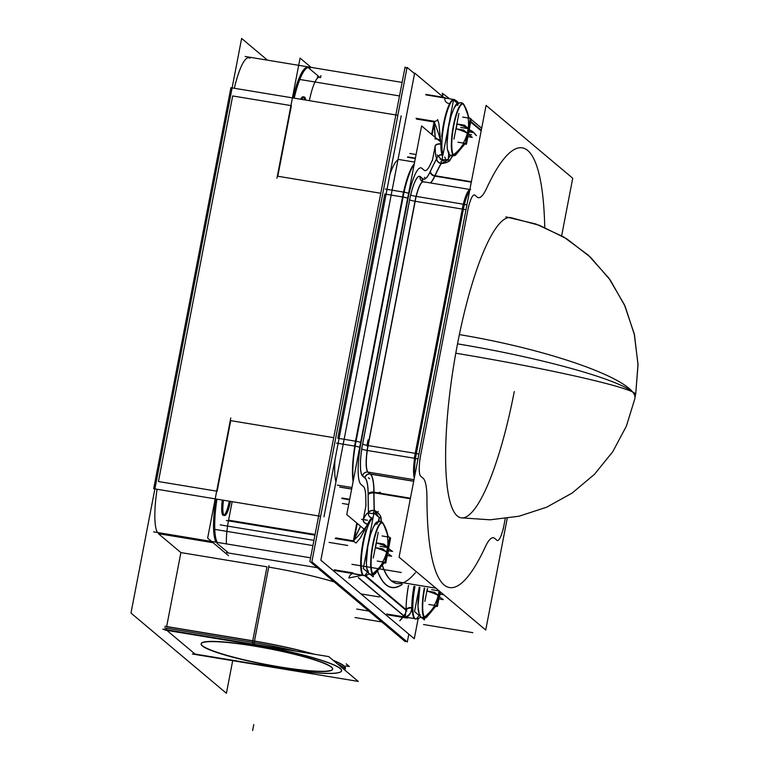 <?xml version="1.0" encoding="UTF-8"?>
<svg xmlns="http://www.w3.org/2000/svg" width="769" height="769" viewBox="0 0 769 769"><rect width="100%" height="100%" fill="white"/><g stroke="black" fill="none" stroke-linecap="round" stroke-linejoin="round"><path stroke-width="1.15" d="M166.623 629.811L166.623 628.206L166.623 629.811M195.018 654.054L166.835 630.369L195.018 654.054L276.465 667.521L195.018 654.054M247.618 57.521L248.791 57.713A46.073 9.728 99.4 0 0 234.324 88.262A46.073 9.728 99.4 0 1 249.925 58.261M158.433 481.529L232.69 95.952L290.932 105.584L232.69 95.952L158.433 481.529L216.675 491.16L158.433 481.529M157.097 489.267A46.073 9.728 99.4 0 0 157.434 532.504A46.073 9.728 99.4 0 1 157.097 489.267M180.898 552.584L158.385 533.667L213.1 542.712L158.385 533.667L180.898 552.584L166.652 626.543L180.898 552.584L266.987 566.82L252.751 640.769L266.987 566.82L180.898 552.584M252.722 644.422L166.623 630.196L252.722 644.422M252.722 640.913L166.633 626.677L252.722 640.913M317.261 567.685L228.566 553.017L217.079 543.366L228.566 553.017L317.261 567.685L226.461 552.671M268.708 567.109A79.226 9.622 10.9 0 1 334.246 581.96M340.888 671.75A76.121 9.247 -169.1 0 0 254.443 644.71A76.121 9.247 -169.1 0 1 340.484 668.626A76.121 9.247 -169.1 0 1 281.108 668.29A76.121 9.247 -169.1 0 0 340.811 671.798M201.161 643.816A66.951 8.132 -169.1 0 0 202.353 645.681A66.951 8.132 -169.1 0 0 271.928 665.56A66.951 8.132 -169.1 0 0 332.621 669.136M332.65 669.011A66.951 8.132 -169.1 0 0 331.477 667.021A66.951 8.132 -169.1 0 0 261.412 647.065A66.951 8.132 -169.1 0 0 201.17 643.691M345.291 668.309A79.226 9.622 -169.1 0 0 333.631 660.706A79.226 9.622 -169.1 0 1 344.156 669.549L344.483 669.357A79.226 9.622 -169.1 0 0 344.916 669.001M312.925 653.986A79.226 9.622 -169.1 0 0 254.443 641.192A79.226 9.622 -169.1 0 1 312.925 653.986M215.781 498.966A46.073 9.728 99.4 0 0 216.118 542.203A46.073 9.728 99.4 0 1 215.781 498.966M291.384 105.651L277.792 176.245L380.78 193.269L277.792 176.245L291.384 105.651M230.719 420.643L217.127 491.228L230.719 420.643L333.717 437.667L230.719 420.643M228.47 520.863A29.03 6.133 99.4 0 0 226.374 543.894A29.03 6.133 99.4 0 1 228.47 520.863M232.161 501.676L228.595 520.171L315.079 534.465L228.595 520.171L232.161 501.676M229.268 501.196A16.735 3.537 -80.6 0 1 223.99 515.23A16.735 3.537 -80.6 0 0 229.268 501.196M223.366 515.374A16.735 3.537 -80.6 0 1 222.952 515.172A16.735 3.537 -80.6 0 1 222.337 500.052A16.735 3.537 -80.6 0 0 222.952 515.172M319.769 77.342L308.927 68.22L319.769 77.342M317.289 76.929L319.395 77.275A29.03 6.133 99.4 0 0 309.378 100.672A29.03 6.133 99.4 0 1 320.106 77.621M307.485 67.412A46.073 9.728 99.4 0 0 293.008 97.971A46.073 9.728 99.4 0 1 308.619 67.97A46.073 9.728 99.4 0 0 308.061 67.595M303.63 97.086A16.735 3.537 -80.6 0 1 304.562 99.874A16.735 3.537 -80.6 0 0 303.63 97.086M303.486 96.961A16.735 3.537 -80.6 0 0 300.679 99.23A16.735 3.537 -80.6 0 1 303.082 96.759M402.725 196.989L384.827 194.028L337.793 438.253L355.701 441.204L402.725 196.989L355.701 441.204L337.793 438.253L384.827 194.028L402.725 196.989A4.624 0.558 -169.1 0 1 407.666 198.229A4.624 0.558 -169.1 0 0 403.081 197.047M342.378 503.484L348.684 504.522L342.378 503.484M432.38 160.596L432.524 159.865A240.832 50.86 99.4 0 0 430.265 164.624A32.99 6.969 -80.6 0 1 424.171 170.228L421.854 168.276A36.883 7.786 99.4 0 0 408.051 198.45L361.017 442.675A36.883 7.786 99.4 0 0 360.978 484.403L363.295 486.354A32.99 6.969 -80.6 0 1 365.833 499.216A240.832 50.86 99.4 0 0 365.881 505.915L366.025 505.185M363.218 519.748A4.624 3.499 -156.2 0 0 367.707 524.112C366.457 526.688 361.738 532.273 353.548 540.857L356.96 523.16L353.548 540.857L335.755 537.916L353.548 540.857C361.738 532.273 366.457 526.688 367.707 524.112A29.001 6.123 99.4 0 1 372.263 518.258A29.001 6.123 99.4 0 0 367.707 524.112A4.624 3.499 -156.2 0 1 363.218 519.748A33.625 7.104 99.4 0 1 368.476 512.961A33.625 7.104 99.4 0 0 363.218 519.748M368.534 512.952A4.624 4.518 -94.4 0 0 370.11 517.239A4.624 4.518 -94.4 0 1 368.534 512.952A4.624 3.163 -2.3 0 1 374.205 510.606A4.624 0.98 -80.6 0 1 374.215 511.039A4.624 0.98 -80.6 0 0 374.205 510.606A4.624 3.163 -2.3 0 0 368.534 512.952L373.465 513.769M371.571 518.075A4.624 4.518 -94.4 0 0 372.292 518.258A4.624 0.98 -80.6 0 0 373.301 516.595A4.624 0.98 -80.6 0 1 372.292 518.258A4.624 4.518 -94.4 0 1 371.571 518.075M634.906 398.505L626.408 426.074L612.749 451.73L594.437 474.338L572.146 493.054L546.701 507.194L519.017 516.22L490.132 519.806L461.083 517.825A152.156 32.135 -80.6 0 1 457.526 343.858A152.156 32.135 -80.6 0 1 510.712 217.598L539.809 225.432L566.791 238.842L590.602 257.307L610.298 280.108L625.12 306.331L634.483 334.957L638.02 364.804L635.684 394.478L638.01 364.198L634.214 333.765L624.37 304.659L608.875 278.118L588.362 255.231L563.658 236.929L535.782 223.971L505.877 216.877M449.73 160.385C449.394 161.605 446.664 162.615 441.55 163.412C445.491 161.548 447.75 160.01 448.327 158.798C447.75 160.01 445.491 161.548 441.55 163.412L441.079 163.336A4.624 0.98 99.4 0 0 441.243 163.018A4.624 0.98 99.4 0 1 441.079 163.336L441.55 163.412C446.664 162.615 449.394 161.605 449.73 160.385A227.441 48.034 99.4 0 1 452.355 156.04A227.441 48.034 99.4 0 0 449.73 160.385A1.519 1.298 -149.9 0 1 448.327 158.798A1.519 1.298 -149.9 0 0 449.73 160.385M441.867 161.096A4.624 0.98 99.4 0 0 442.233 155.04A4.624 4.316 155.2 0 0 436.763 158.616A4.624 4.316 155.2 0 1 442.233 155.04A4.624 0.98 99.4 0 1 441.867 161.096M435.187 146.033A4.624 2.682 -179.5 0 1 440.868 144.188A29.001 6.123 99.4 0 0 442.185 154.944A29.001 6.123 99.4 0 1 440.868 144.188C440.848 140.343 438.628 132.95 434.216 121.992C438.628 132.95 440.848 140.343 440.868 144.188A4.624 2.682 -179.5 0 0 435.187 146.033A33.625 7.104 99.4 0 0 436.725 158.529A33.625 7.104 99.4 0 1 435.187 146.033M434.302 123.425L435.225 137.382L434.302 123.425M409.781 153.483L416.087 154.531L409.781 153.483M411.819 607.616C411.8 612.22 409.569 615.363 405.128 617.055L406.128 609.644L405.128 617.055C409.569 615.363 411.8 612.22 411.819 607.616A29.001 6.123 99.4 0 1 413.962 586.343A29.001 6.123 99.4 0 0 411.819 607.616A4.624 2.865 179.6 0 0 406.128 609.644A4.624 2.865 179.6 0 1 411.819 607.616M374.676 510.683C379.069 513.673 381.136 516.047 380.905 517.825A227.441 48.034 99.4 0 0 381.145 521.786A227.441 48.034 99.4 0 1 380.905 517.825C381.136 516.047 379.069 513.673 374.676 510.683L378.752 517.153L374.676 510.683M354.105 573.924L359.729 574.924L354.105 573.924M353.971 573.818L356.105 574.328M356.22 574.347L364.17 575.664A29.001 6.123 -80.6 0 1 362.603 547.624A29.001 6.123 -80.6 0 1 372.927 518.498M388.345 549.422A38.565 4.681 10.9 0 1 387.009 549.883A38.565 4.681 10.9 0 0 388.633 548.297A38.565 4.681 10.9 0 1 388.787 548.845M388.778 541.953A38.565 37.402 130 0 1 388.499 548.057A38.565 37.402 130 0 0 388.778 541.953M383.279 562.177A36.508 4.431 -169.1 0 1 383.654 562.552A36.508 4.431 -169.1 0 0 383.279 562.177A36.508 4.431 -169.1 0 0 383.106 562.043A38.642 37.114 141.3 0 1 372.417 573.914A26.396 5.575 99.4 0 0 374.753 574.049L384.192 562.841L375.157 573.712A26.031 5.498 99.4 0 1 373.109 573.924A38.642 37.479 -50 0 0 383.279 562.177A36.508 4.431 -169.1 0 0 383.106 562.043M387.566 552.93A38.565 37.402 130 0 1 385.538 558.803A38.565 37.402 130 0 0 387.566 552.93M388.854 548.307L387.845 553.738A38.565 4.681 -169.1 0 0 387.701 553.113M375.512 547.672A23.185 4.893 -80.6 0 1 376.426 542.904A38.565 4.681 10.9 0 1 387.566 547.336A38.565 4.681 10.9 0 0 376.426 542.904A23.185 4.893 -80.6 0 0 375.512 547.672M386.644 552.161A38.565 4.681 -169.1 0 0 375.503 547.72A38.565 4.681 -169.1 0 1 386.644 552.161A38.565 37.402 -50 0 1 382.751 561.755A38.565 37.402 -50 0 0 386.644 552.161M387.586 547.23A38.565 37.402 -50 0 0 387.489 537.06A38.565 37.402 -50 0 1 387.586 547.23M387.403 552.901L386.913 552.824L387.403 552.901M388.393 548.095L387.518 547.951L388.393 548.095M360.603 526.227L354.173 539.55L360.603 526.227M439.945 592.803A38.565 4.681 10.9 0 1 438.618 593.255A38.565 4.681 10.9 0 0 440.349 591.87A38.565 4.681 10.9 0 1 440.397 592.226M434.889 605.549A36.508 4.431 -169.1 0 1 435.264 605.924A36.508 4.431 -169.1 0 0 434.889 605.549A36.508 4.431 -169.1 0 0 434.716 605.414A36.508 4.431 -169.1 0 1 434.889 605.549A38.642 37.479 -50 0 1 424.719 617.305A26.031 5.498 -80.6 0 1 424.699 588.122A26.031 5.498 -80.6 0 0 424.719 617.305A26.031 5.498 99.4 0 0 426.766 617.094L435.802 606.222L426.362 617.43A26.396 5.575 99.4 0 1 424.017 617.296A38.642 37.114 141.3 0 0 434.735 605.424M439.166 596.311A38.565 37.402 130 0 1 437.148 602.175A38.565 37.402 130 0 0 439.166 596.311M440.435 591.947L439.455 597.119A38.565 4.681 -169.1 0 0 439.31 596.494M427.112 591.053A23.185 4.893 -80.6 0 1 427.564 588.593A23.185 4.893 -80.6 0 0 427.112 591.053M438.243 595.533A38.565 4.681 -169.1 0 0 427.112 591.101A38.565 4.681 -169.1 0 1 438.243 595.533A38.565 37.402 -50 0 1 434.35 605.136A38.565 37.402 -50 0 0 438.243 595.533M439.003 596.283L438.522 596.206L439.003 596.283M439.839 591.448L439.128 591.332L439.839 591.448M469.003 130.557A38.565 4.681 10.9 0 1 467.667 131.018A38.565 4.681 10.9 0 0 469.292 129.432A38.565 4.681 10.9 0 1 469.455 129.98M469.436 123.088A38.565 37.402 130 0 1 469.157 129.192A38.565 37.402 130 0 0 469.436 123.088M463.938 143.313A36.508 4.431 -169.1 0 1 464.322 143.678A36.508 4.431 -169.1 0 0 463.938 143.313A36.508 4.431 -169.1 0 0 463.774 143.178A36.508 4.431 -169.1 0 1 463.938 143.313A38.642 37.479 -50 0 1 453.768 155.059A26.031 5.498 -80.6 0 1 453.806 125.607A26.031 5.498 -80.6 0 1 463.544 104.315A38.642 37.479 130 0 1 468.619 118.07A38.642 37.479 -50 0 0 463.284 103.902A38.642 37.479 -50 0 1 468.619 118.07M468.225 134.066A38.565 37.402 130 0 1 466.197 139.939A38.565 37.402 130 0 0 468.225 134.066M469.513 129.432L468.513 134.873A38.565 4.681 -169.1 0 0 468.359 134.248M456.171 128.808A23.185 4.893 -80.6 0 1 457.094 124.04A38.565 4.681 10.9 0 1 468.225 128.471A38.565 4.681 10.9 0 0 457.094 124.04A23.185 4.893 -80.6 0 0 456.171 128.808M467.302 133.287A38.565 4.681 -169.1 0 0 456.161 128.856A38.565 4.681 -169.1 0 1 467.302 133.287A38.565 37.402 -50 0 1 463.409 142.89A38.565 37.402 -50 0 0 467.302 133.287M468.244 128.365A38.565 37.402 -50 0 0 468.158 118.195A38.565 37.402 -50 0 1 468.244 128.365M468.061 134.037L467.571 133.96L468.061 134.037M469.052 129.23L468.177 129.086L469.052 129.23M232.69 660.667L226.413 693.282L130.98 613.066L241.629 38.45L267.449 60.155M254.443 642.73L254.443 644.326M314.185 654.198A79.351 9.632 -169.1 0 0 254.443 641.058L164.902 626.254M254.443 644.845L164.902 630.051M268.996 565.619L254.154 642.673L164.624 627.879M153.617 531.869L310.58 557.813M355.067 617.536L381.847 621.967M282.781 668.674L193.25 653.871M192.394 654.006L358.277 681.421L328.748 656.601L162.865 629.186M276.436 667.607A75.996 9.228 -169.1 0 0 340.744 671.846A75.996 9.228 -169.1 0 0 248.147 643.826M344.166 669.568L344.627 669.261A79.351 9.632 -169.1 0 0 333.275 660.408M344.877 670.155A79.226 9.622 -169.1 0 0 345.012 669.789A79.226 9.622 -169.1 0 0 337.437 663.907M296.305 651.247A79.226 9.622 -169.1 0 0 247.666 641.625L247.676 641.606M330.516 666.579A66.951 8.132 10.9 0 1 332.612 669.251A66.951 8.132 10.9 0 1 270.313 665.512A66.951 8.132 10.9 0 1 201.651 645.287M203.218 646.604A66.951 8.132 10.9 0 1 201.132 643.932A66.951 8.132 10.9 0 1 263.421 647.671A66.951 8.132 10.9 0 1 332.083 667.896M346.156 663.839L349.328 666.502L345.752 665.916M217.3 542.395A46.073 9.728 -80.6 0 1 216.964 499.158M320.635 516.297L153.675 488.7L230.902 87.704L397.852 115.292M401.197 115.85L323.98 516.855M335.966 481.702A41.382 8.738 -80.6 0 1 335.024 459.478M228.518 555.67L207.64 538.117L230.767 418M405.532 640.529L405.311 641.692L309.878 561.476L405.08 67.057L406.859 68.547M245.167 56.473L402.129 82.418M276.946 178.216L300.073 58.098L311.109 67.374M320.606 77.477L320.952 75.65M294.191 98.163A46.073 9.728 -80.6 0 1 308.657 67.614A46.073 9.728 -80.6 0 1 310.061 68.412M389.893 174.582A41.382 8.738 -80.6 0 1 397.938 159.914M304.851 97.346A16.735 3.537 99.4 0 0 304.255 96.952A16.735 3.537 99.4 0 0 301.852 99.432M399.515 95.952L299.804 79.476M305.735 100.066A16.735 3.537 99.4 0 0 304.466 97.019M226.365 520.517L314.944 535.157M418.144 618.68L414.28 638.741L320.856 560.207L414.664 73.074L442.579 96.548M408.82 634.146L407.301 642.019L311.868 561.803L407.08 67.384L414.549 73.661M341.888 498.024L349.693 499.312M364.15 529.207L346.752 514.586L421.595 125.924L440.435 141.756M372.436 518.277A29.001 6.123 -80.6 0 0 367.784 524.362A4.624 3.461 23.5 0 1 363.112 519.863A33.798 7.142 -80.6 0 1 368.534 512.779A232.065 49.014 -80.6 0 1 368.149 494.121A41.747 8.815 99.4 0 0 364.939 477.847L362.612 475.886A28.117 5.941 -80.6 0 1 361.795 449.019A28.117 5.941 -80.6 0 0 362.612 475.886A4.624 4.489 -50 0 1 367.947 472.118A4.624 4.489 -50 0 0 362.612 475.886L364.939 477.847A4.624 4.489 -50 0 1 370.274 474.079A4.624 4.489 -50 0 0 364.939 477.847A41.747 8.815 99.4 0 1 368.149 494.121A4.624 2.807 -0.1 0 1 373.84 492.15A46.38 9.795 99.4 0 0 370.274 474.079A46.38 9.795 99.4 0 1 373.84 492.15L410.435 498.206L373.84 492.15A4.624 2.807 -0.1 0 0 368.149 494.121A232.065 49.014 -80.6 0 0 368.524 512.779M368.37 513.644L368.37 513.682A2.297 0.788 -112.4 0 1 368.37 513.663A4.624 3.374 -179.5 0 1 368.37 513.644A4.624 3.374 -179.5 0 1 374.378 510.481A3.143 1.086 -112.4 0 0 374.388 510.827M368.37 513.682A2.297 0.788 -112.4 0 0 369.716 516.951A2.297 0.788 -112.4 0 0 370.235 517.268A4.624 4.268 96.3 0 0 372.965 518.306A4.624 4.451 139.5 0 0 372.379 518.21M376.868 515.566A4.624 4.268 96.3 0 0 376.935 515.403A3.143 1.086 -112.4 0 1 375.522 514.048M374.378 510.645A227.441 48.034 -80.6 0 1 374.378 510.635A4.624 3.163 177.7 0 0 368.37 513.788M374.368 510.481A227.441 48.034 -80.6 0 1 374.003 491.795M368.486 512.923A232.238 49.043 -80.6 0 1 368.111 493.833M364.794 477.924A4.624 4.499 126.8 0 1 370.302 474.002A46.371 9.795 -80.6 0 1 374.003 492.756A4.624 2.749 -179.8 0 0 368.111 494.746A41.574 8.776 -80.6 0 0 364.794 477.924M369.187 473.81L413.712 481.173M372.888 492.573L410.319 498.764M507.223 518.364L485.729 630.022L399.073 557.189L486.075 105.401L572.722 178.245L561.649 235.756M463.323 204.198A23.493 4.96 -80.6 0 1 469.849 189.645M466.898 204.967A4.624 0.558 10.9 0 0 463.207 204.179L414.289 458.237A4.624 0.558 10.9 0 1 417.971 459.026M413.693 481.279L370.485 474.137L368.063 472.108L413.991 479.693L368.111 472.147M364.958 478.058L362.535 476.021A4.624 4.489 130 0 1 368.063 472.108M368.255 472.253A23.493 4.96 -80.6 0 1 367.313 450.471M362.757 476.184A28.29 5.979 -80.6 0 1 362.785 443.184M416.481 452.816L416.481 452.816A23.493 4.96 -80.6 0 0 414.77 475.675M415.01 196.21L464.322 204.362L415.404 458.42L366.082 450.269M361.68 448.933L410.598 194.874A4.624 0.558 -169.1 0 0 416.125 196.393L367.197 450.451A4.624 0.558 -169.1 0 1 361.68 448.933M416.24 196.412A23.493 4.96 -80.6 0 1 423.354 181.772L469.888 189.472M409.493 200.632A28.29 5.979 -80.6 0 1 420.412 176.774M463.246 209.966L463.246 209.966A23.493 4.96 -80.6 0 1 469.59 191M421.893 181.215A4.624 4.489 -50 0 1 420.201 176.582L422.623 178.619M422.883 181.686A4.624 4.479 -46.9 0 1 422.46 178.475A41.574 8.776 -80.6 0 0 430.429 171.141A4.624 3.547 -155.6 0 0 435.062 175.717A46.371 9.795 -80.6 0 1 430.65 182.984M433.937 175.534L471.378 181.724M469.052 134.642A227.441 48.034 -80.6 0 1 470.888 134.71A227.441 48.034 -80.6 0 1 471.532 134.815M470.532 130.297A232.238 49.043 -80.6 0 1 476.434 135.623M452.537 156.049A227.451 48.034 -80.6 0 0 449.759 160.654A1.519 1.298 30 0 1 448.202 158.904A229.133 48.389 -80.6 0 1 450.346 155.319M442.848 155.434L453.518 100.028L457.574 103.43M447.587 159.414L440.983 161.23L441.512 163.509C445.386 163.191 448.192 162.144 449.932 160.346M442.031 154.953L442.838 155.088A4.624 0.98 -80.6 0 1 442.896 155.194M440.858 163.403L441.666 163.537A4.624 0.98 -80.6 0 0 441.704 163.48M434.735 176.418A227.441 48.034 -80.6 0 1 441.195 163.47A4.624 4.018 25.4 0 1 436.917 157.674A2.297 0.481 137.6 0 1 438.32 156.04A2.297 0.481 137.6 0 1 440.022 154.886A4.624 4.172 74.3 0 1 442.886 155.232M443.626 160.798A3.143 0.663 137.6 0 1 445.434 159.654A4.624 4.172 74.3 0 0 444.732 157.011M441.252 163.364A227.441 48.034 -80.6 0 1 441.252 163.355A4.624 3.864 28.5 0 1 436.955 157.597M430.121 171.795A232.238 49.043 -80.6 0 1 436.725 158.568M442.367 155.002A29.001 6.123 -80.6 0 1 441.041 143.918A4.624 2.634 0.8 0 0 435.148 145.783A33.798 7.142 -80.6 0 0 436.705 158.731A232.065 49.014 -80.6 0 0 430.256 171.65A232.065 49.014 -80.6 0 1 436.705 158.731M437.58 119.541L438.868 123.511L437.58 119.541C437.946 120.089 436.763 120.848 434.033 121.81L435.091 137.267M438.868 123.511L440.973 144.399M443.002 154.617A29.001 6.123 -80.6 0 1 444.453 122.088A29.001 6.123 -80.6 0 1 454.287 99.566A29.001 6.123 -80.6 0 1 454.767 99.749M416.087 118.291L434.706 121.367L432.12 134.777M434.187 121.242L431.649 134.383M403.562 192.087A41.507 8.767 -80.6 0 1 414.299 163.835M408.608 193.346A4.624 0.558 10.9 0 0 403.494 192.067L354.586 446.068A4.624 0.558 10.9 0 1 359.7 447.337M337.341 485.114L351.962 487.527L337.389 485.152M339.629 487.037L351.673 489.036M341.888 498.523L349.597 499.792M353.298 480.577A41.507 8.767 -80.6 0 1 355.172 446.164M385.404 189.078L404.023 192.163L355.115 446.155L336.495 443.079M404.09 192.173A41.507 8.767 -80.6 0 1 414.126 164.701M407.676 156.886L415.385 158.164M407.512 157.241L415.318 158.539M425.776 94.385L444.415 97.49M416.289 619.026A29.001 6.123 -80.6 0 1 415.779 619.035A29.001 6.123 -80.6 0 1 414.972 586.516M397.352 583.604A227.441 48.034 -80.6 0 1 396.708 583.488A227.441 48.034 -80.6 0 1 382.491 565.609M402.254 584.411A232.238 49.043 -80.6 0 1 377.617 571.492M414.126 586.372A29.001 6.123 -80.6 0 0 411.992 608.125A4.624 2.941 -0.9 0 0 406.099 610.317A33.798 7.142 -80.6 0 1 408.493 585.44M364.794 575.645L406.868 611.009M406.493 617.959A4.624 4.489 -50 0 0 408.195 617.786M406.09 609.586L405.542 613.451L399.793 620.775L403.235 617.046M411.982 607.462C410.934 613.806 408.675 617.026 405.205 617.103L403.946 616.959M334.227 569.791L352.846 572.867L353.932 573.78M387.893 614.902L402.427 617.305M403.59 617.497L406.513 617.978L405.436 617.065M358.498 577.615L404.254 616.075M364.679 575.645A29.001 6.123 -80.6 0 1 364.17 575.664M372.59 518.316L372.542 518.306A4.624 4.518 97.7 0 1 372.955 518.373A4.624 0.98 99.4 0 1 372.888 518.364L372.263 518.258M380.905 517.902L381.068 517.941C380.271 514.884 378.137 512.414 374.676 510.539L373.34 512.519L378.233 516.72M382.222 522.526A3.095 3.018 -64.3 0 0 381.337 521.872A227.451 48.034 -80.6 0 1 381.049 517.47A1.519 1.077 -3.1 0 0 378.982 518.364A229.133 48.389 -80.6 0 0 379.165 521.469M368.293 572.742L363.295 568.541L373.965 513.134M370.543 574.635L373.138 576.817L373.551 574.654M372.994 574.414A3.095 3.018 115.7 0 1 370.245 574.51C368.678 574.26 367.495 572.001 366.698 567.743C365.823 558.188 367.092 547.153 370.504 534.638C373.619 525.794 375.878 521.603 377.281 522.064C380.29 521.171 382.193 521.545 382.972 523.199M372.388 573.885A3.095 2.97 141.3 0 1 368.611 573.184A3.095 2.97 141.3 0 1 368.601 573.165M382.472 522.66L381.337 521.872A3.095 3.018 -64.3 0 0 376.993 524.333M388.316 544.365A38.642 37.7 -64.3 0 1 388.134 547.192A2.999 0.634 99.4 0 1 388.162 550.614A2.999 0.634 99.4 0 1 387.009 553.026A38.642 37.114 141.3 0 1 386.134 555.699M387.807 536.906A38.642 37.7 -64.3 0 0 382.308 522.555A26.396 5.575 99.4 0 1 383.125 523.362M373.292 557.996L378.242 532.292M387.787 547.403A2.999 0.634 99.4 0 1 388.201 547.249A38.642 37.114 -38.7 0 0 388.489 543.443M388.085 536.954A38.642 37.114 -38.7 0 0 382.924 523.074A26.396 5.575 99.4 0 0 372.744 544.356A26.396 5.575 99.4 0 0 373.032 574.433A38.642 37.7 115.7 0 0 383.52 562.11M387.778 547.422A2.999 0.634 99.4 0 0 387.701 547.557A2.999 0.634 99.4 0 0 386.817 551.979M375.253 547.634L382.895 548.893L386.797 552.238A2.999 0.634 99.4 0 0 387.076 553.084A38.642 37.7 115.7 0 1 385.923 556.814M386.509 551.931L384.856 562.331L377.214 561.062M382.952 561.783L383.942 562.62M383.202 562.677L385.778 563.1L387.768 552.757L386.865 552.613M386.894 552.767L391.652 556.247L387.336 555.535M387.451 548.143L388.624 548.335L390.614 537.992L389.575 537.819M388.499 550.758L392.575 551.431L387.538 547.903M382.049 535.955L389.691 537.223L387.701 547.566L380.059 546.298M387.73 547.413L383.827 544.077L376.185 542.808M374.849 510.654A4.624 0.98 99.4 0 0 374.839 510.558L374.032 510.433M356.874 574.453L353.49 573.636C351.173 573.674 349.645 575.125 348.895 577.99L362.026 575.308M335.159 538.531L353.778 541.607L357.277 523.429M356.806 523.035L353.24 541.559M360.507 526.14L353.317 540.972L356.028 543.049L360.248 538.098L356.028 543.049M367.87 523.987L360.248 538.098M419.903 616.123L414.529 611.605L419.23 587.218M422.152 618.016L424.373 619.881L424.699 618.17M424.603 617.795A3.095 3.018 115.7 0 1 421.854 617.882L419.326 615.065L417.98 606.193L419.884 587.324L417.98 606.222L418.326 611.22L420.047 616.334M423.998 617.267A3.095 2.97 141.3 0 1 420.21 616.546L420.922 617.276L425.517 617.891M440.003 591.592A2.999 0.634 99.4 0 1 439.522 595.043A2.999 0.634 99.4 0 1 438.618 596.408A38.642 37.114 141.3 0 1 437.744 599.08M424.901 601.377L427.362 588.564M439.282 590.986A2.999 0.634 99.4 0 0 438.417 595.36M438.426 595.523A2.999 0.634 99.4 0 0 438.426 595.571L434.504 592.274L426.862 591.005M438.426 595.619A2.999 0.634 99.4 0 0 438.686 596.465A38.642 37.7 115.7 0 1 437.523 600.185M435.129 605.482A38.642 37.7 115.7 0 1 424.642 617.815A26.396 5.575 99.4 0 1 424.296 588.054M438.109 595.312L436.465 605.703L428.823 604.444M434.562 605.165L435.552 605.991M434.812 606.059L437.388 606.481L439.378 596.138L438.474 595.994M438.503 596.148L443.252 599.628L438.945 598.916M439.051 591.524L440.137 591.697M440.108 594.139L443.751 594.735M439.147 591.284L439.762 591.38M431.669 589.679L439.31 590.938M470.83 121.415L481.298 130.211M449.663 98.807L442.252 93.203L443.05 97.24M444.549 97.961L443.857 97.384A4.624 4.489 130 0 1 446.135 98.374M453.652 155.549A3.095 3.018 115.7 0 1 450.903 155.636C449.346 155.396 448.164 153.137 447.366 148.869C446.481 139.324 447.75 128.288 451.163 115.773C454.277 106.92 456.546 102.738 457.949 103.2C460.958 102.306 462.851 102.681 463.63 104.324M453.056 155.021A3.095 2.97 141.3 0 1 449.269 154.319A3.095 2.97 141.3 0 1 449.259 154.3M462.88 103.652A3.095 3.018 -64.3 0 0 457.651 105.468M468.975 125.501A38.642 37.7 -64.3 0 1 468.792 128.327A2.999 0.634 99.4 0 1 468.83 131.749A2.999 0.634 99.4 0 1 467.667 134.162A38.642 37.114 141.3 0 1 466.793 136.834M463.784 143.178A38.642 37.114 141.3 0 1 453.076 155.05A26.396 5.575 99.4 0 0 455.411 155.184L464.851 143.976L455.815 154.848A26.031 5.498 99.4 0 1 453.768 155.059A26.031 5.498 -80.6 0 1 453.806 125.607A26.031 5.498 -80.6 0 1 463.544 104.315A26.031 5.498 99.4 0 1 464.063 104.949L469.119 118.147M468.475 118.041A38.642 37.7 -64.3 0 0 462.967 103.69A26.396 5.575 99.4 0 1 463.784 104.497M453.95 139.131L458.901 113.428M468.456 128.538A2.999 0.634 99.4 0 1 468.859 128.385A38.642 37.114 -38.7 0 0 469.157 124.578M468.744 118.09A38.642 37.114 -38.7 0 0 463.582 104.209A26.396 5.575 99.4 0 0 453.402 125.491A26.396 5.575 99.4 0 0 453.691 155.569A38.642 37.7 115.7 0 0 464.178 143.245M468.388 128.548L468.475 128.558A2.999 0.634 99.4 0 0 468.359 128.692A2.999 0.634 99.4 0 0 467.475 133.114M467.485 133.373A2.999 0.634 99.4 0 0 467.744 134.219A38.642 37.7 115.7 0 1 466.581 137.939M455.911 128.769L463.553 130.028L467.456 133.373M467.168 133.066L465.514 143.467L457.872 142.198M463.611 142.919L464.601 143.755M463.861 143.813L466.437 144.236L468.427 133.893L467.523 133.748M467.562 133.902L472.31 137.382L467.994 136.671M468.11 129.279L469.282 129.471L471.272 119.128L470.234 118.955M469.157 131.893L473.233 132.566L468.196 129.038M462.707 117.09L470.349 118.359L468.359 128.692L460.718 127.433M456.844 123.944L464.486 125.203L468.475 128.558M635.309 396.487A152.156 18.475 -169.1 0 0 632.627 391.969A152.156 27.703 -168.3 0 0 459.372 334.602M514.269 391.565A152.156 32.135 -80.6 0 1 457.344 516.018A152.156 32.135 -80.6 0 1 457.526 343.858A152.156 18.475 10.9 0 1 632.627 391.969A152.156 9.17 10.1 0 1 635.675 394.478M455.786 353.221A152.156 9.17 -169.9 0 1 632.627 391.969A152.156 27.703 11.7 0 1 634.906 398.515A152.156 27.703 11.7 0 1 634.896 398.515M223.51 500.244A16.735 3.537 99.4 0 0 224.327 515.499M223.942 515.163A16.735 3.537 99.4 0 0 224.538 515.566A16.735 3.537 99.4 0 0 230.45 501.388M312.935 545.596L214.782 529.38M252.722 644.038L252.722 642.442L252.722 644.038M202.353 645.681A66.951 8.132 -169.1 0 0 279.397 666.848A66.951 8.132 -169.1 0 0 331.477 667.021A66.951 8.132 -169.1 0 0 254.433 645.864A66.951 8.132 -169.1 0 0 202.353 645.681M356.71 609.048L368.86 611.057M342.253 498.225L349.664 499.456L342.253 498.225M435.129 146.331L432.524 159.865A240.832 50.86 99.4 0 0 430.265 164.624A32.99 6.969 -80.6 0 1 424.171 170.228L421.854 168.276A36.883 7.786 99.4 0 0 408.051 198.45L361.017 442.675A36.883 7.786 99.4 0 0 360.978 484.403L363.295 486.354A32.99 6.969 -80.6 0 1 365.833 499.216A240.832 50.86 99.4 0 0 365.881 505.915L363.276 519.45M422.537 178.744A41.747 8.815 99.4 0 0 430.256 171.65A4.624 3.595 24.8 0 0 434.696 176.111L471.291 182.157L434.696 176.111A4.624 3.595 24.8 0 1 430.256 171.65A41.747 8.815 99.4 0 1 422.537 178.744L420.21 176.793L422.537 178.744A4.624 4.489 130 0 0 422.96 181.705A4.624 4.489 130 0 1 422.537 178.744M421.672 181.051A4.624 4.489 130 0 1 420.21 176.793A28.117 5.941 -80.6 0 0 410.713 194.97A28.117 5.941 -80.6 0 1 420.21 176.793A4.624 4.489 130 0 0 421.7 181.071M362.651 444.078L409.694 199.786A4.624 0.558 10.9 0 0 415.01 201.257L462.438 209.091L415.395 453.374L367.976 445.539L415.01 201.257L462.438 209.091L415.395 453.374L367.976 445.539A4.624 0.558 10.9 0 1 362.651 444.078L409.694 199.786A4.624 0.558 10.9 0 0 415.01 201.257L367.976 445.539A4.624 0.558 10.9 0 1 362.651 444.078M370.437 474.098L413.693 481.25L370.437 474.098M505.243 518.633L504.041 524.871A18.869 3.989 99.4 0 1 496.976 540.299L494.65 538.348A51.004 10.776 -80.6 0 0 485.229 547.019A222.818 47.053 99.4 0 1 426.949 498.024A51.004 10.776 -80.6 0 0 423.027 478.145L420.691 476.184A18.869 3.989 99.4 0 1 420.72 454.835L467.763 210.552A18.869 3.989 99.4 0 1 474.819 195.124L477.145 197.075A51.004 10.776 -80.6 0 0 486.566 188.415A222.818 47.053 99.4 0 1 544.74 227.393A222.818 47.053 99.4 0 0 486.566 188.415A51.004 10.776 -80.6 0 1 477.145 197.075L474.819 195.124A18.869 3.989 99.4 0 0 467.763 210.552L420.72 454.835A18.869 3.989 99.4 0 0 420.691 476.184L423.027 478.145A51.004 10.776 -80.6 0 1 426.949 498.024A222.818 47.053 99.4 0 0 485.229 547.019A51.004 10.776 -80.6 0 1 494.65 538.348L496.976 540.299A18.869 3.989 99.4 0 0 504.041 524.871L503.099 529.754M465.956 209.86A4.624 0.558 -169.1 0 0 463.38 209.264A4.624 0.558 -169.1 0 1 465.956 209.86M418.913 454.143A4.624 0.558 -169.1 0 0 416.337 453.547A4.624 0.558 -169.1 0 1 418.913 454.143M370.149 473.973L367.899 472.079A23.493 4.96 -80.6 0 1 367.14 450.442A23.493 4.96 -80.6 0 0 367.899 472.079M414.568 458.276A23.493 4.96 99.4 0 0 414.318 478.02A23.493 4.96 99.4 0 1 414.568 458.276M469.83 189.76A23.493 4.96 99.4 0 0 463.496 204.227A23.493 4.96 99.4 0 1 469.83 189.76M470.647 189.597L423.229 181.753A23.493 4.96 -80.6 0 0 416.067 196.383A23.493 4.96 -80.6 0 1 423.806 182.042M430.486 182.955A46.38 9.795 99.4 0 0 434.696 176.111A46.38 9.795 99.4 0 1 430.486 182.955M434.889 175.697A227.441 48.034 -80.6 0 1 441.022 163.441A227.441 48.034 -80.6 0 0 434.889 175.697M450.394 155.348A228.96 48.351 99.4 0 0 448.327 158.798A228.96 48.351 99.4 0 1 450.394 155.348M448.346 158.645A9.247 1.951 99.4 0 0 448.529 153.127A9.247 1.951 99.4 0 1 448.346 158.645M447.029 143.697A24.377 5.152 -80.6 0 1 452.153 112.668A24.377 5.152 -80.6 0 0 447.029 143.697M436.763 158.616A4.624 3.864 -151.5 0 0 441.079 163.336A4.624 3.864 -151.5 0 1 436.763 158.616M442.675 155.059A29.001 6.123 -80.6 0 1 441.358 143.197A29.001 6.123 -80.6 0 0 442.675 155.059M426.449 94.972L453.739 99.48A29.001 6.123 -80.6 0 0 441.742 136.68A29.001 6.123 -80.6 0 1 448.202 106.862A29.001 6.123 -80.6 0 1 455.604 101.777M416.413 119.051L434.216 121.992L431.803 134.508L434.216 121.992L416.413 119.051M360.642 442.454A4.624 0.558 -169.1 0 0 356.057 441.271A4.624 0.558 -169.1 0 1 360.642 442.454M340.071 487.162L351.664 489.084L340.071 487.162M354.817 446.107A41.507 8.767 99.4 0 0 353.106 481.605A41.507 8.767 99.4 0 1 354.817 446.107M414.241 164.085A41.507 8.767 99.4 0 0 403.735 192.106A41.507 8.767 99.4 0 1 414.241 164.085M407.916 157.203L415.337 158.433L407.916 157.203M419.018 615.373A29.001 6.123 -80.6 0 1 412.722 613.95A29.001 6.123 -80.6 0 1 414.433 586.42A29.001 6.123 -80.6 0 0 415.231 618.949L415.779 619.035M403.581 616.796L386.672 613.998M374.205 510.443A227.441 48.034 -80.6 0 1 373.84 492.727A227.441 48.034 -80.6 0 0 374.205 510.443M415.356 572.694A227.441 48.034 -80.6 0 1 382.385 565.763A227.441 48.034 -80.6 0 0 396.929 583.527L395.977 583.373M408.531 585.449A33.625 7.104 99.4 0 0 406.128 609.644A33.625 7.104 99.4 0 1 408.531 585.449M365.573 575.558L406.09 609.615M402.072 584.382A232.065 49.014 -80.6 0 1 377.685 571.415A232.065 49.014 -80.6 0 0 402.072 584.382M404.138 616.219L358.296 577.692L404.138 616.219M353.134 573.607L335.073 570.627M367.409 572.001A29.001 6.123 -80.6 0 1 360.709 565.84A29.001 6.123 -80.6 0 1 366.044 529.937A29.001 6.123 -80.6 0 0 360.796 559.399A29.001 6.123 -80.6 0 0 363.622 575.568L355.903 574.289M367.842 524.987A29.001 6.123 -80.6 0 1 372.734 518.335A29.001 6.123 -80.6 0 0 367.842 524.987M379.04 518.633A1.519 1.077 176.8 0 1 380.905 517.825A1.519 1.077 176.8 0 0 379.04 518.633A228.96 48.351 99.4 0 0 379.204 521.469A228.96 48.351 99.4 0 1 379.04 518.633M366.361 562.562A24.377 5.152 -80.6 0 1 371.494 531.533A24.377 5.152 -80.6 0 0 366.361 562.562M377.992 521.738A9.247 1.951 99.4 0 0 379.002 518.767A9.247 1.951 99.4 0 1 377.992 521.738M368.313 571.04A3.095 2.999 -50 0 0 372.686 574.203M382.453 522.641A3.095 2.999 -50 0 0 382.27 522.478A3.095 2.999 130 0 1 382.453 522.641A3.095 2.999 -50 0 0 382.27 522.478L380.174 521.507M388.46 537.012L383.404 523.814A26.031 5.498 99.4 0 0 382.885 523.18A26.031 5.498 -80.6 0 0 373.138 544.471A26.031 5.498 -80.6 0 0 373.109 573.924A26.031 5.498 -80.6 0 1 373.138 544.471A26.031 5.498 -80.6 0 1 382.885 523.18A38.642 37.479 130 0 1 387.961 536.935A38.642 37.479 -50 0 0 382.626 522.766A38.642 37.479 -50 0 1 387.961 536.935M417.971 605.943A24.377 5.152 -80.6 0 1 419.855 587.324A24.377 5.152 -80.6 0 0 417.971 605.943M419.922 614.412A3.095 2.999 -50 0 0 424.296 617.584M481.173 130.855L470.715 122.06M471.176 130.836A232.065 49.014 -80.6 0 1 476.251 135.594A232.065 49.014 -80.6 0 0 471.176 130.836M448.981 152.175A3.095 2.999 -50 0 0 453.345 155.338M461.996 103.008L463.14 103.786A3.095 2.999 -50 0 0 462.938 103.613A3.095 2.999 130 0 1 463.121 103.777A3.095 2.999 -50 0 0 462.938 103.613L460.833 102.642M252.626 730.55L253.77 724.619M252.434 642.394L266.987 566.82M220.203 524.881L313.935 540.367M360.767 593.889L379.377 596.965L360.767 593.889M372.994 513.692L373.936 513.298M374.09 513.24L378.271 511.51M361.565 519.277L367.438 520.248M368.111 495.044A4.624 2.72 -179.6 0 1 374.003 493.102M351.914 564.321L401.235 572.472M477.193 197.114L474.771 195.086M468.696 205.669L419.778 459.727M420.653 476.146L423.075 478.183M369.601 478.751L368.466 477.789M366.909 445.837L368.053 439.897M367.034 450.423L415.952 196.364M424.478 177.36L425.613 178.321M434.841 138.795L440.704 139.766M422.383 178.408A4.624 4.47 -45.2 0 0 422.844 181.667M391.488 580.845L435.975 588.198L391.488 580.845M441.694 159.433L447.568 160.404M440.137 159.173L446.01 160.144M440.916 163.307L441.723 163.441M441.223 159.356L437.215 154.963M449.317 103.632A4.624 3.768 27.1 0 1 444.79 98.826M424.219 170.266L421.806 168.238M408.993 193.557L360.075 447.558M360.93 484.364L363.343 486.393M329.065 542.395L347.684 545.471M405.33 617.084L415.058 618.689M353.692 573.703L363.449 575.318M380.405 492.371A1.519 0.913 -0 0 0 378.329 493.083A1.519 0.913 -0 0 1 380.405 492.371M388.172 547.22A38.642 37.479 -50 0 0 388.403 543.914A38.642 37.479 -50 0 1 388.172 547.22M494.602 538.31L497.024 540.338M423.536 624.524L472.858 632.676M468.83 128.356A38.642 37.479 -50 0 0 469.061 125.049A38.642 37.479 -50 0 1 468.83 128.356M632.627 391.969A152.156 18.475 -169.1 0 0 457.526 343.858A152.156 18.475 -169.1 0 1 632.627 391.969M469.013 134.613A227.441 48.034 -80.6 0 1 471.099 134.738L470.157 134.585M345.416 667.655L345.012 669.789M458.141 102.719L457.046 101.239L454.104 99.557L457.046 101.239L458.305 103.017M363.997 575.616L367.313 574.962L369.082 573.693M377.281 522.064L373.503 526.707L370.456 534.782L367.774 546.73L366.371 562.841L366.717 567.839L368.438 572.953M368.611 573.184L369.312 573.905L373.907 574.51M469.013 117.599L469.801 118.263L469.013 117.599M471.214 119.445L481.673 128.24L471.214 119.445M457.949 103.2L454.162 107.843L451.115 115.917L448.433 127.865L447.029 143.976L447.375 148.975L449.096 154.088M449.269 154.319L449.971 155.03L454.566 155.646M369.716 516.951L372.484 518.287M425.901 94.875L454.287 99.566M398.976 159.519L414.626 162.105M420.691 617.074L418.894 618.353L415.596 618.997M405.542 613.451L403.187 617.065"/></g></svg>
